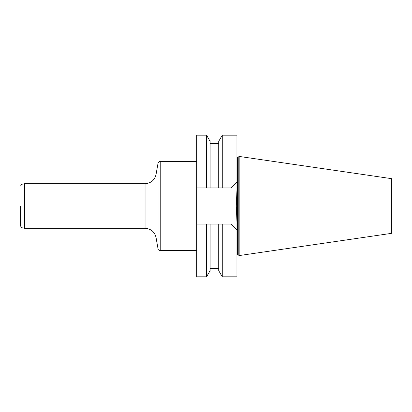 <?xml version="1.0" encoding="UTF-8"?>
<svg xmlns="http://www.w3.org/2000/svg" width="412" height="412" viewBox="0 0 412 412"><rect width="100%" height="100%" fill="white"/><g stroke="black" fill="none" stroke-linecap="round" stroke-linejoin="round"><path stroke-width="0.62" d="M238.224 254.899L238.224 157.101L239.176 156.431L239.176 255.569L238.224 254.899L236.946 254.992M239.176 255.569L391.4 233.367L391.4 178.633L239.176 156.431M230.926 224.056L236.946 230.076L230.926 224.056L222.274 224.056L222.274 276.812L236.946 276.812L236.946 221.919L236.303 206L236.946 190.081L236.946 135.188L222.274 135.188L222.274 187.944L206.567 187.944L206.567 135.188L196.689 135.188L196.689 187.944L210.125 187.944L210.125 141.352L206.567 135.188M206.567 276.812L196.689 276.812L196.689 224.056L210.125 224.056L210.125 270.648L206.567 276.812L206.567 224.056L222.274 224.056L218.715 224.056L218.715 270.648L222.274 276.812M222.274 135.188L218.715 141.352L218.715 187.944L230.926 187.944L236.946 181.924L230.926 187.944M196.689 224.056L196.689 187.944M24.617 228.305L22.011 227.748L22.011 184.252L24.617 183.695L24.617 228.305L145.065 228.305L145.065 183.695C150.947 183.273 154.608 180.204 156.045 174.482L156.045 237.518L156.045 174.482L158.033 163.234L158.033 248.766C158.465 249.234 157.405 249.687 160.227 250.609L196.689 250.609M20.6 206L20.6 226.008L20.6 206M238.224 157.101L237.394 157.101L237.394 254.899M196.689 161.391L160.227 161.391L160.227 250.609M210.125 268.449L218.715 268.449M210.125 143.551L218.715 143.551M237.394 157.101L236.946 157.008M145.065 228.305C150.947 228.727 154.608 231.796 156.045 237.518L158.033 248.766M24.617 183.695L145.065 183.695M160.227 161.391C159.784 160.968 159.053 161.581 158.033 163.234M22.011 227.748C21.805 228.135 21.336 227.553 20.6 226.008M22.011 184.252C21.805 183.865 21.336 184.447 20.6 185.992"/></g></svg>
